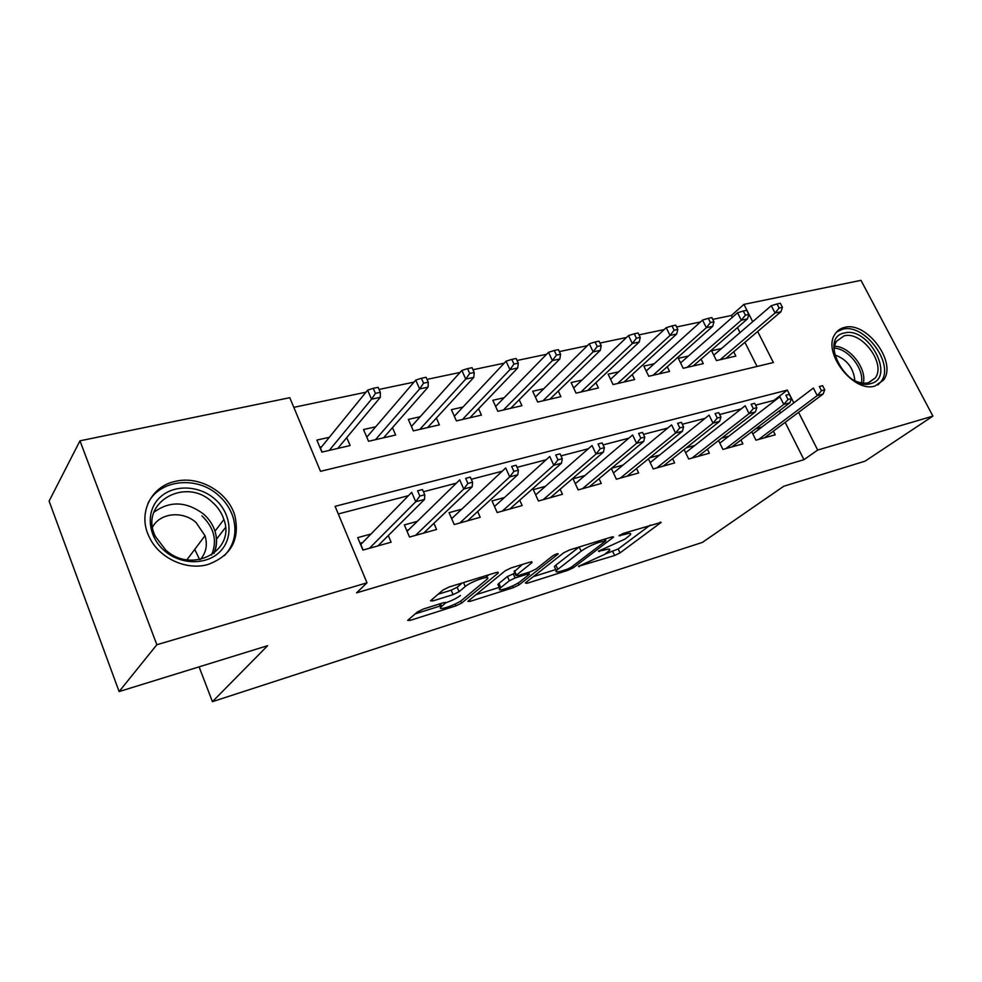 <?xml version="1.0" encoding="UTF-8"?>
<svg xmlns="http://www.w3.org/2000/svg" width="982" height="982" viewBox="0 0 982 982"><rect width="100%" height="100%" fill="white"/><g stroke="black" fill="none" stroke-linecap="round" stroke-linejoin="round"><path stroke-width="1.47" d="M578.41 566.356L614.609 555.517L620.023 552.891L661.193 522.375L623.398 533.373L618.955 535.718L624.92 534.343C629.646 532.968 631.475 533.103 630.432 534.748L625.129 539.02L598.443 551.184L603.991 550.129C608.705 548.729 610.558 548.828 609.54 550.411L604.519 554.449L578.41 566.356M175.299 481.376C199.383 475.325 228.241 492.166 234.858 515.722C240.111 539.646 231.101 555.922 207.803 564.54C186.31 570.788 158.863 558.071 149.239 536.982C137.419 513.672 150.86 486.286 175.299 481.376M844.471 327.423C866.554 320.844 897.573 362.689 883.419 380.206L875.06 385.975C853.788 393.377 822.057 352.501 834.86 334.371C837.081 330.738 840.285 328.418 844.471 327.423M423.414 609.012L417.485 611.921L407.69 620.366L410.071 620.428L455.881 605.882L461.626 603.083L498.279 572.972L496.499 572.42L449.204 586.966L443.054 589.986L430.497 600.8L432.878 600.923L453.095 594.626L459.085 591.692L465.247 586.524C471.016 581.405 491.454 574.47 487.342 578.999L462.301 599.818C456.802 604.63 436.916 611.455 440.771 607.171L445.779 602.801L443.483 602.715L423.414 609.012M732.351 317.346L731.406 315.468L743.939 304.383L860.981 280.336L932.9 416.11L865.13 461.135L783.722 486.274L702.412 542.395L212.419 701.664L267.656 645.677L119.117 691.561L156.838 644.732L79.972 440.82L289.788 397.698L320.488 471.311L773.374 362.53L757.662 331.499M932.9 416.11L817.687 450.051L798.587 412.33M793.812 402.878L787.331 390.087L335.095 506.319L366.998 582.817L356.54 592.87L803.939 459.686L817.687 450.051M366.998 582.817L156.838 644.732M525.321 582.903L526.855 583.357L568.001 570.309L573.513 567.633L613.59 537.08L611.811 536.945L569.56 549.945L563.668 552.817L525.321 582.903M513.426 587.629L470.047 601.389L467.886 601.328L505.079 570.873L511.094 567.927L530.44 561.974L532.048 562.563L516.004 575.489L518.054 575.612L530.44 571.745L536.233 568.909L552.731 555.873C555.837 554.02 557.678 553.382 558.242 553.946L519.048 584.879L513.426 587.629L512.665 585.886M329.351 437.272L316.867 440.096L321.887 452.113L350.12 445.558L346.744 437.616M375.701 426.789L363.524 429.539L368.557 441.286L395.648 435.001L392.469 427.661M420.21 416.712L408.34 419.4L413.361 430.889L439.396 424.85L436.376 418.037M462.988 407.027L451.401 409.654L456.409 420.897L481.45 415.091L478.59 408.733M504.147 397.722L492.829 400.275L497.825 411.298L521.921 405.701L519.183 399.748M543.758 388.749L532.698 391.253L537.682 402.043L560.882 396.667L558.279 391.069M581.921 380.12L571.107 382.563L576.066 393.144L598.419 387.951L595.927 382.685M618.697 371.797L608.128 374.191L613.063 384.563L634.63 379.555L632.236 374.572M654.184 363.77L643.836 366.114L648.746 376.278L669.552 371.454L667.257 366.728M688.431 356.024L678.304 358.307L683.19 368.287L703.272 363.635L701.062 359.142M751.782 431.785L755.956 440.194L775.228 434.805L773.386 431.135M718.554 440.525L722.912 449.437L742.883 443.852L740.98 439.997M684.11 449.535L688.689 458.999L709.372 453.218L707.396 449.179M648.402 458.852L653.202 468.93L674.646 462.927L672.596 458.668M611.332 468.451L616.377 479.216L638.631 472.993L636.508 468.512M584.928 475.521L573.034 478.774L578.165 489.908L601.266 483.451L599.057 478.688M545.452 486.311L533.312 489.637L538.455 501.004L562.465 494.29L560.157 489.245M504.417 497.53L492.019 500.93L497.187 512.543L522.142 505.57L519.723 500.194M461.724 509.204L449.056 512.678L454.236 524.548L480.21 517.293L477.669 511.548M417.276 521.368L404.326 524.904L409.519 537.056L436.573 529.494L433.897 523.32M803.939 459.686L785.158 422.346M780.457 412.992L779.364 410.82M774.417 400.987L774.086 400.325L755.588 405.149M741.189 408.905L719.659 414.514M705.174 418.295L682.33 424.249M667.748 428.054L643.505 434.375M628.836 438.193L603.083 444.907M588.341 448.749L560.98 455.881M546.176 459.748L517.084 467.334M502.219 471.213L471.286 479.277M456.348 483.169L423.438 491.749M408.463 495.652L338.274 513.954M761.737 427.17L755.661 428.839M728.877 436.155L721.623 438.144M694.839 445.472L686.308 447.792M659.536 455.12L649.667 457.821M622.932 465.124L611.614 468.23M370.963 534.024L357.718 537.645L362.923 550.08L391.118 542.199L388.295 535.534M731.406 315.468L712.772 319.383M700.473 321.961L676.586 326.969M664.188 329.584L639.012 334.862M626.504 337.489L599.953 343.062M587.346 345.713L559.335 351.593M546.606 354.269L517.035 360.48M504.22 363.168L472.98 369.723M460.055 372.436L427.035 379.371M414.011 382.108L379.077 389.437M365.955 392.199L293.814 407.346M757.048 366.458L744.908 342.313M740.023 332.603L737.482 327.558M721.5 348.536L711.582 350.783L716.443 360.578L735.849 356.073L733.714 351.789M199.1 666.852L212.419 701.664M119.117 691.561L49.1 501.09L79.972 440.82M752.703 321.691L743.939 304.383M774.086 400.325L787.331 390.087M605.108 554.02L618.206 548.963L650.28 525.1M533.3 576.643L555.763 569.56M567.154 569.265L571.033 567.387L605.612 541.021L599.646 542.15C592.318 544.605 586.144 547.625 581.123 551.172L556.229 570.616C555.186 572.273 557.162 572.359 562.158 570.849L567.154 569.265M554.99 567.854L554.388 566.516L555.898 565.092L579.196 546.974L581.123 551.172M499.187 587.396L475.889 594.736M522.35 564.466L514.31 571.684M500.783 587.629L499.728 588.635C496.192 592.637 514.74 586.156 520.374 581.442L529.482 574.175L527.481 574.077L515.12 577.944L509.339 580.767L500.783 587.629L498.93 583.406L497.874 584.413L498.414 585.64M498.93 583.406L507.448 576.508L514.961 573.144M445.374 602.936C451.781 600.714 456.802 598.247 460.435 595.509M438.107 594.233L451.18 590.182L457.158 587.261L462.24 582.952M486.372 576.778L488.754 574.801M415.239 613.848L440.243 605.968M782.433 307.341L780.346 303.278L777.044 303.966L779.119 308.041L782.433 307.341L780.972 311.748L775.031 313.012L771.287 305.709L713.767 355.189M779.119 308.041L775.031 313.012L720.137 359.719M780.972 311.748L725.956 358.369M771.287 305.709L777.044 303.966M821.48 390.713L824.757 389.854L822.609 385.68L819.332 386.527L821.48 390.713L817.233 395.586L823.125 394.028L764.401 437.837M758.632 439.445L817.233 395.586L813.378 388.05L752.838 433.921M819.332 386.527L822.609 385.68M823.125 394.028L824.757 389.854M844.373 333.008C868.604 325.975 896.075 378.009 870.764 383.594C846.14 391.511 818.276 337.464 844.373 333.008M853.137 379.838C858.698 382.894 863.779 383.852 868.407 382.71L875.207 377.996C886.439 363.917 861.619 330.553 844.004 335.905L836.406 341.38C834.013 345.48 833.608 350.599 835.154 356.736M834.725 354.87C846.914 359.338 853.616 367.955 854.856 380.734M877.847 384.944L881.063 381.642C895.118 364.248 864.356 322.734 842.433 329.289L836.59 332.002M214.788 498.966C230.954 512.8 233.912 536.896 220.717 550.914C207.767 565.141 181.277 565.399 164.595 550.877C147.717 536.577 145.459 511.499 159.354 497.972C173.016 484.212 198.818 484.936 214.788 498.966M165.713 550.03C192.325 574.63 235.84 550.521 223.896 519.503C221.686 512.764 217.771 506.933 212.137 501.998C185.267 476.172 138.511 503.128 155.438 536.528L165.713 550.03M152.578 527.076C160.066 512.727 182.934 510.554 196.044 522.522L205.005 535.706C207.73 544.703 206.183 552.633 200.377 559.495M224.485 555.603C234.317 544.863 237.202 532.195 233.164 517.575C230.463 508.983 225.541 501.544 218.385 495.247C196.965 475.57 159.244 479.339 147.914 503.471M199.653 559.63L194.743 549.38M748.824 314.436L746.737 310.3L743.3 311.012L745.399 315.161L748.824 314.436L747.462 318.905L741.312 320.218L737.543 312.767L680.563 362.947M745.399 315.161L741.312 320.218L687.154 367.366M747.462 318.905L693.169 365.979M737.543 312.767L743.3 311.012M713.975 321.801L711.876 317.579L708.317 318.328L710.428 322.562L713.975 321.801L712.723 326.319L706.328 327.693L702.547 320.083L646.193 370.987M710.428 322.562L706.328 327.693L653.005 375.296M712.723 326.319L659.241 373.847M702.547 320.083L708.317 318.328M677.813 329.449L675.69 325.14L671.995 325.914L674.118 330.234L677.813 329.449L676.672 334.027L670.031 335.439L666.226 327.681L610.583 379.334M674.118 330.234L670.031 335.439L617.629 383.508M676.672 334.027L624.086 381.998M666.226 327.681L671.995 325.914M640.239 337.391L638.104 332.996L634.274 333.794L636.397 338.201L640.239 337.391L639.221 342.018L632.334 343.491L628.505 335.574L573.66 388.013M636.397 338.201L632.334 343.491L580.951 392.014M639.221 342.018L587.653 390.455M628.505 335.574L634.274 333.794M788.03 399.49L791.431 398.594L789.27 394.334L785.87 395.218L788.03 399.49L783.783 404.424L789.884 402.816L731.848 446.933M725.87 448.614L783.783 404.424L779.904 396.74L719.831 443.14M785.87 395.218L789.27 394.334M789.884 402.816L791.431 398.594M753.317 408.598L756.852 407.665L754.679 403.32L751.144 404.228L753.317 408.598L749.07 413.606L755.404 411.924L698.141 456.36M691.942 458.091L749.07 413.606L745.166 405.762L685.645 452.714M751.144 404.228L754.679 403.32M755.404 411.924L756.852 407.665M717.265 418.05L720.935 417.092L718.738 412.636L715.08 413.594L717.265 418.05L713.018 423.132L719.61 421.388L663.194 466.131M656.774 467.923L713.018 423.132L709.09 415.128L650.207 462.645M715.08 413.594L718.738 412.636M719.61 421.388L720.935 417.092M679.789 427.882L683.607 426.875L681.398 422.334L677.592 423.328L679.789 427.882L675.555 433.037L682.404 431.233L626.97 476.258M620.305 478.124L675.555 433.037L671.602 424.862L613.455 472.968M677.592 423.328L681.398 422.334M682.404 431.233L683.607 426.875M601.193 345.652L599.045 341.159L595.055 341.994L597.203 346.486L601.193 345.652L600.309 350.341L593.14 351.863L589.298 343.774L535.374 397.047M597.203 346.486L593.14 351.863L542.911 400.84M600.309 350.341L549.859 399.22M589.298 343.774L595.055 341.994M640.816 438.107L644.781 437.064L642.572 432.424L638.595 433.455L640.816 438.107L636.582 443.336L643.713 441.458L589.372 486.777M582.449 488.705L636.582 443.336L632.617 434.989L575.305 483.696M638.595 433.455L642.572 432.424M643.713 441.458L644.781 437.064M560.562 354.232L558.414 349.641L554.265 350.513L556.413 355.116L560.562 354.232L559.838 358.982L552.375 360.578L548.521 352.305L495.628 406.438M556.413 355.116L552.375 360.578L503.435 409.997M559.838 358.982L510.652 408.316M548.521 352.305L554.265 350.513M600.248 448.737L604.372 447.657L602.15 442.919L598.013 443.987L600.248 448.737L596.025 454.065L603.451 452.101L550.325 497.69M543.132 499.703L596.025 454.065L592.036 445.521L535.681 494.867M598.013 443.987L602.15 442.919M603.451 452.101L604.372 447.657M518.287 363.168L516.115 358.479L511.794 359.387L513.954 364.089L518.287 363.168L517.71 367.98L509.94 369.637L506.074 361.192L454.335 416.245M513.954 364.089L509.94 369.637L462.424 419.51M517.71 367.98L469.912 417.767M506.074 361.192L511.794 359.387M495.112 505.963L494.351 506.172M557.972 459.834L562.281 458.704L560.047 453.844L555.738 454.961L557.972 459.834L553.774 465.235L561.508 463.185L509.756 509.032M502.281 511.119L553.774 465.235L549.773 456.495L494.498 506.516M555.738 454.961L560.047 453.844M561.508 463.185L562.281 458.704M474.22 372.485L472.06 367.685L467.542 368.631L469.715 373.442L474.22 372.485L473.827 377.358L465.738 379.077L461.847 370.447L411.421 426.47M469.715 373.442L465.738 379.077L419.793 429.404M473.827 377.358L427.587 427.587M461.847 370.447L467.542 368.631M452.714 517.674L451.389 518.03M513.893 471.385L518.386 470.206L516.139 465.247L511.647 466.413L513.893 471.385L509.732 476.871L517.796 474.736L467.555 520.828M459.785 523.001L509.732 476.871L505.705 467.935L451.659 518.656M511.647 466.413L516.139 465.247M517.796 474.736L518.386 470.206M366.495 436.462L367.612 436.204M428.275 382.194L426.102 377.284L421.401 378.266L423.573 383.189L428.275 382.194L428.078 387.129L419.633 388.933L415.73 380.095L366.789 437.174M423.573 383.189L419.633 388.933L375.443 439.69M428.078 387.129L383.557 437.8M415.73 380.095L421.401 378.266M408.586 529.85L406.671 530.39M467.898 483.451L472.588 482.223L470.341 477.142L465.64 478.357L467.898 483.451L463.762 489.024L472.182 486.802L423.647 533.103M415.546 535.362L463.762 489.024L459.723 479.867L407.076 531.336M465.64 478.357L470.341 477.142M472.182 486.802L472.588 482.223M319.825 447.178L321.63 446.761M380.329 392.334L378.144 387.301L373.234 388.332L375.419 393.365L380.329 392.334L380.329 397.317L371.515 399.208L367.612 390.161L320.476 448.197L322.096 452.064M375.419 393.365L371.515 399.208L329.265 450.394M380.329 397.317L337.722 448.443M367.612 390.161L373.234 388.332M362.64 542.543L360.063 543.255M419.854 496.057L424.752 494.768L422.493 489.564L417.583 490.828L419.854 496.057L415.754 501.716L424.555 499.396L377.91 545.894M369.465 548.251L415.754 501.716L411.703 492.338L360.787 544.445L363.119 550.03M417.583 490.828L422.493 489.564M424.555 499.396L424.752 494.768M578.963 565.976L579.306 566.724M619.814 535.03L620.182 535.816M598.946 550.841L599.302 551.602M603.439 548.938L603.991 550.129M624.343 533.091L624.92 534.343M660.137 522.093L660.555 522.964M618.206 548.963L620.023 552.891M612.793 551.589L614.609 555.517M612.608 536.724L613.014 537.608M572.788 566.049L573.513 567.633M567.486 569.155L568.001 570.309M526.303 582.13L526.855 583.357M604.163 539.29L604.752 540.566M599.057 540.861L599.646 542.15M555.898 565.092L557.751 569.204M469.445 600.002L470.047 601.389M531.655 561.667L532.048 562.563M514.519 570.8L516.422 575.084M557.616 553.652L557.899 554.278M518.189 582.94L519.048 584.879M526.929 572.837L527.481 574.077M513.23 573.684L515.12 577.944M507.448 576.508L509.339 580.767M445.116 602.322L445.46 603.12M440.464 603.66L441.605 606.348M463.529 582.559L465.247 586.524M457.158 587.261L459.085 591.692M451.18 590.182L453.095 594.626M432.178 599.315L432.878 600.923M497.886 572.089L498.279 572.972M460.705 600.972L461.626 603.083M455.096 604.065L455.881 605.882M409.408 618.844L410.071 620.428M834.565 346.265C849.651 346.278 867.167 368.729 863.276 383.14M861.41 382.906C864.393 369.207 848.473 348.782 834.307 348.094M153.843 512.334C169.641 500.685 186.175 501.225 203.434 513.967C208.982 518.815 212.836 524.572 214.997 531.201C217.366 538.897 217.047 546.262 214.051 553.283M211.584 555.026C217.464 540.775 214.236 527.702 201.899 515.845M605.219 538.971L605.857 540.358M554.388 566.516L556.229 570.616M514.102 571.205L516.004 575.489M497.874 584.413L499.728 588.635M528.647 572.297L529.273 573.721M439.408 603.991L440.771 607.171M485.894 575.685L486.728 577.588M868.935 382.563L875.207 377.996M834.467 342.89L836.406 341.38M205.005 535.706L186.911 559.801M223.896 519.503L214.997 531.201C217.255 538.971 216.826 546.422 213.732 553.541M225.455 527.58L216.396 539.327"/></g></svg>
